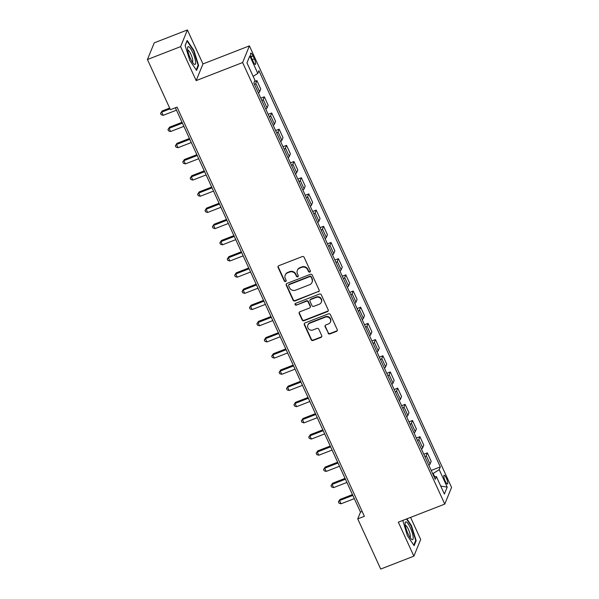 <?xml version="1.0" encoding="UTF-8"?>
<svg xmlns="http://www.w3.org/2000/svg" width="599" height="599" viewBox="0 0 599 599"><rect width="100%" height="100%" fill="white"/><g stroke="black" fill="none" stroke-linecap="round" stroke-linejoin="round"><path stroke-width="0.9" d="M309.833 272.088A1.003 0.951 -157.8 0 0 310.334 270.838L304.15 257.338A1.438 1.355 -157.8 0 0 302.27 256.574L278.82 265.694A1.438 1.355 -157.8 0 0 278.101 267.468L284.285 280.976A1.003 0.951 -157.8 0 0 286.127 280.998A1.003 0.951 -157.8 0 0 286.105 280.265L285.304 278.52A4.605 4.343 -157.8 0 1 287.61 272.83L289.564 272.066A4.605 4.343 -157.8 0 1 295.599 274.514L296.4 276.259A1.003 0.951 -157.8 0 0 298.242 276.289A1.003 0.951 -157.8 0 0 298.22 275.555L297.418 273.803A4.605 4.343 -157.8 0 1 299.725 268.12L301.679 267.356A4.605 4.343 -157.8 0 1 307.714 269.805L308.507 271.549A1.003 0.951 -157.8 0 0 309.833 272.088M297.329 270.449L297.508 269.999A4.605 4.343 -157.8 0 1 299.912 267.663L301.866 266.907A4.605 4.343 -157.8 0 1 307.893 269.355L308.695 271.1A1.003 0.951 -157.8 0 0 310.417 271.34M278.183 266.203A1.438 1.355 -157.8 0 0 278.288 267.019L284.465 280.519A1.003 0.951 -157.8 0 0 286.187 280.759M285.214 275.158L285.401 274.709A4.605 4.343 -157.8 0 1 287.797 272.38L289.751 271.617A4.605 4.343 -157.8 0 1 295.779 274.065L296.58 275.81A1.003 0.951 -157.8 0 0 298.302 276.049M446.367 478.189A4.687 1.101 68.7 0 0 444.076 475.262A4.687 1.101 68.7 0 0 445.192 481.072A4.687 1.101 68.7 0 0 447.475 483.999A4.687 1.101 68.7 0 0 446.367 478.189M328.05 333.164A1.438 1.355 -157.8 0 0 329.937 333.928L336.511 331.367A1.438 1.355 -157.8 0 0 337.23 329.592L330.363 314.595A1.438 1.355 -157.8 0 0 328.484 313.831L305.033 322.951A1.438 1.355 -157.8 0 0 304.314 324.725L311.181 339.723A1.438 1.355 -157.8 0 0 313.067 340.487L321.012 337.402A1.438 1.355 -157.8 0 0 321.73 335.62L318.795 329.203A1.438 1.355 -157.8 0 0 316.908 328.439L312.97 329.974A3.849 3.631 -157.8 0 1 307.849 325.122A3.849 3.631 -157.8 0 1 309.855 323.168L325.294 317.171A3.849 3.631 -157.8 0 1 330.408 322.022A3.849 3.631 -157.8 0 1 328.402 323.969L325.834 324.965A1.438 1.355 -157.8 0 0 325.107 326.747L328.23 332.715A1.438 1.355 -157.8 0 0 330.116 333.478L336.698 330.918A1.438 1.355 -157.8 0 0 337.334 330.408M398.328 522.156L413.887 556.149L380.709 569.05L357.738 518.876L364.379 516.293L177.042 107.124L170.408 109.699L147.436 59.526L180.606 46.625L196.173 80.61L242.617 62.551L444.772 504.096L398.328 522.156M318.413 291.84A1.438 1.355 -157.8 0 0 319.132 290.066L312.266 275.068A1.438 1.355 -157.8 0 0 310.387 274.305L286.936 283.424A1.438 1.355 -157.8 0 0 286.217 285.199L293.083 300.196A1.438 1.355 -157.8 0 0 294.97 300.96L318.601 291.391A1.438 1.355 -157.8 0 0 319.237 290.882M321.319 294.828L328.185 309.825A1.438 1.355 -157.8 0 1 327.466 311.607L304.015 320.727A1.438 1.355 -157.8 0 1 302.136 319.963L299.193 313.539A1.438 1.355 -157.8 0 1 299.912 311.765L309.421 308.066A1.438 1.355 -157.8 0 0 310.147 306.291L308.193 302.031A1.438 1.355 -157.8 0 0 306.314 301.267L296.408 305.116A1.003 0.951 -157.8 0 1 295.075 303.85A1.003 0.951 -157.8 0 1 295.599 303.341L319.432 294.064A1.438 1.355 -157.8 0 1 321.319 294.828M251.887 58.777L253.19 61.622A4.545 1.071 68.7 0 0 255.406 64.46A4.545 1.071 68.7 0 0 254.328 58.829L253.025 55.984A4.545 1.071 68.7 0 0 250.809 53.146A4.545 1.071 68.7 0 0 251.887 58.777M242.617 62.551L249.409 45.876L451.564 487.421L444.772 504.096M246.975 62.873L249.798 55.924L246.968 62.865L254.972 80.341L253.864 83.066L435.271 479.29L436.379 476.564L434.08 476.699M249.798 55.924L257.802 73.4L253.16 76.373M431.213 470.44L440.317 466.898L258.91 70.675L257.802 73.4M440.317 466.898L439.209 469.631L447.213 487.107L444.383 494.048L436.379 476.564M196.173 80.61L202.964 63.943L187.405 29.95L180.606 46.625M187.405 29.95L154.228 42.851L147.436 59.526M413.887 556.149L420.685 539.474L410.577 517.394M202.964 63.943L249.409 45.876M175.372 107.768L360.493 512.115L357.738 518.876M434.619 476.669L433.167 473.495L432.695 473.674M362.163 511.464L360.493 512.115M254.478 81.554L256.896 80.61L255.788 83.336A5.863 1.37 155.4 0 1 254.575 84.624M258.424 93.04A5.863 1.37 155.4 0 0 259.637 91.759L260.752 89.026L256.896 80.61M260.775 98.169L264.309 96.798L263.193 99.524A5.863 1.37 155.4 0 1 261.98 100.804M265.836 109.22A5.863 1.37 155.4 0 0 267.049 107.94L268.157 105.214L264.309 96.798M268.187 114.357L271.714 112.986L270.606 115.712A5.863 1.37 155.4 0 1 269.393 116.992M273.249 125.408A5.863 1.37 155.4 0 0 274.462 124.128L275.57 121.402L271.714 112.986M275.6 130.545L279.127 129.167L278.018 131.9A5.863 1.37 155.4 0 1 276.805 133.18M280.654 141.596A5.863 1.37 155.4 0 0 281.867 140.316L282.983 137.59L279.127 129.167M283.005 146.725L286.539 145.355L285.423 148.08A5.863 1.37 155.4 0 1 284.218 149.361M288.067 157.777A5.863 1.37 155.4 0 0 289.28 156.496L290.388 153.771L286.539 145.355M290.418 162.913L293.952 161.543L292.836 164.268A5.863 1.37 155.4 0 1 291.623 165.549M295.479 173.965A5.863 1.37 155.4 0 0 296.692 172.684L297.8 169.959L293.952 161.543M297.83 179.101L301.357 177.723L300.249 180.456A5.863 1.37 155.4 0 1 299.036 181.737M302.892 190.153A5.863 1.37 155.4 0 0 304.097 188.872L305.213 186.147L301.357 177.723M305.243 195.289L308.77 193.911L307.661 196.637A5.863 1.37 155.4 0 1 306.448 197.917M310.297 206.333A5.863 1.37 155.4 0 0 311.51 205.053L312.626 202.327L308.77 193.911M312.648 211.469L316.182 210.099L315.067 212.825A5.863 1.37 155.4 0 1 313.854 214.105M317.71 222.521A5.863 1.37 155.4 0 0 318.923 221.241L320.031 218.515L316.182 210.099M320.061 227.657L323.587 226.287L322.479 229.013A5.863 1.37 155.4 0 1 321.266 230.293M325.122 238.709A5.863 1.37 155.4 0 0 326.335 237.429L327.443 234.703L323.587 226.287M327.473 243.845L331 242.468L329.892 245.193A5.863 1.37 155.4 0 1 328.679 246.474M332.527 254.897A5.863 1.37 155.4 0 0 333.74 253.609L334.856 250.884L331 242.468M334.878 260.026L338.413 258.656L337.297 261.381A5.863 1.37 155.4 0 1 336.084 262.661M339.94 271.077A5.863 1.37 155.4 0 0 341.153 269.797L342.261 267.072L338.413 258.656M342.291 276.214L345.818 274.844L344.71 277.569A5.863 1.37 155.4 0 1 343.497 278.849M347.353 287.265A5.863 1.37 155.4 0 0 348.566 285.985L349.674 283.26L345.818 274.844M349.704 292.402L353.23 291.024L352.122 293.75A5.863 1.37 155.4 0 1 350.909 295.037M354.758 303.453A5.863 1.37 155.4 0 0 355.971 302.173L357.086 299.44L353.23 291.024M357.109 308.582L360.643 307.212L359.527 309.938A5.863 1.37 155.4 0 1 358.322 311.218M362.17 319.634A5.863 1.37 155.4 0 0 363.383 318.354L364.492 315.628L360.643 307.212M364.521 324.77L368.056 323.4L366.94 326.126A5.863 1.37 155.4 0 1 365.727 327.406M369.583 335.822A5.863 1.37 155.4 0 0 370.796 334.542L371.904 331.816L368.056 323.4M371.934 340.958L375.461 339.581L374.353 342.314A5.863 1.37 155.4 0 1 373.14 343.594M376.996 352.01A5.863 1.37 155.4 0 0 378.201 350.729L379.317 347.997L375.461 339.581M379.347 357.139L382.873 355.769L381.765 358.494A5.863 1.37 155.4 0 1 380.552 359.774M384.401 368.19A5.863 1.37 155.4 0 0 385.614 366.91L386.729 364.185L382.873 355.769M386.752 373.327L390.286 371.957L389.17 374.682A5.863 1.37 155.4 0 1 387.957 375.962M391.813 384.378A5.863 1.37 155.4 0 0 393.026 383.098L394.135 380.372L390.286 371.957M394.164 389.515L397.691 388.137L396.583 390.87A5.863 1.37 155.4 0 1 395.37 392.15M399.226 400.566A5.863 1.37 155.4 0 0 400.439 399.286L401.547 396.56L397.691 388.137M401.577 405.703L405.104 404.325L403.996 407.05A5.863 1.37 155.4 0 1 402.783 408.331M406.631 416.747A5.863 1.37 155.4 0 0 407.844 415.466L408.96 412.741L405.104 404.325M408.982 421.883L412.516 420.513L411.401 423.238A5.863 1.37 155.4 0 1 410.188 424.519M414.044 432.935A5.863 1.37 155.4 0 0 415.257 431.654L416.365 428.929L412.516 420.513M416.395 438.071L419.921 436.701L418.813 439.426A5.863 1.37 155.4 0 1 417.6 440.707M421.456 449.123A5.863 1.37 155.4 0 0 422.669 447.842L423.778 445.117L419.921 436.701M423.807 454.259L427.334 452.881L426.226 455.607A5.863 1.37 155.4 0 1 425.013 456.887M428.862 465.311A5.863 1.37 155.4 0 0 430.075 464.023L431.19 461.297L427.334 452.881M433.167 473.495L439.209 469.631M447.213 487.107L440.744 486.096M189.816 60.462L196.562 70.45L198.606 65.426L193.911 50.421L187.165 40.44L185.121 45.457L189.816 60.462M402.79 520.419L407.387 535.678L414.126 545.659L416.178 540.642L411.476 525.63L406.878 518.831M193.507 50.578L193.911 50.421M197.94 65.688L198.606 65.426M415.511 540.897L416.178 540.642M411.079 525.787L411.476 525.63M286.3 283.933A1.438 1.355 -157.8 0 0 286.404 284.75L293.27 299.747A1.438 1.355 -157.8 0 0 295.15 300.511L318.601 291.391M311.083 277.172A1.003 0.951 -157.8 0 0 309.765 276.641L289.19 284.645A1.003 0.951 -157.8 0 0 288.681 285.888L289.527 287.73A4.605 4.343 -157.8 0 0 295.554 290.178L309.623 284.705A4.605 4.343 -157.8 0 0 311.929 279.014L311.27 276.723A1.003 0.951 -157.8 0 0 309.953 276.191L309.765 276.641M288.658 285.154L288.845 284.705A1.003 0.951 -157.8 0 1 289.369 284.196L309.953 276.191M312.019 282.376L312.206 281.927A4.605 4.343 -157.8 0 0 312.109 278.565L311.929 279.014M311.27 276.723L312.109 278.565M299.275 312.274A1.438 1.355 -157.8 0 0 299.38 313.09L302.315 319.507A1.438 1.355 -157.8 0 0 304.202 320.278L327.646 311.158A1.438 1.355 -157.8 0 0 328.282 310.641M310.17 307.339L310.357 306.89A1.438 1.355 -157.8 0 0 310.327 305.842L308.38 301.582A1.438 1.355 -157.8 0 0 306.493 300.818L296.408 305.116M295.195 303.633A1.003 0.951 -157.8 0 0 296.595 304.666M319.289 304.232A3.849 3.631 -157.8 0 0 320.36 298.28A3.849 3.631 -157.8 0 0 316.175 297.426L310.739 299.545A1.438 1.355 -157.8 0 0 310.02 301.319L311.967 305.58A1.438 1.355 -157.8 0 0 313.854 306.344L319.289 304.232M321.296 302.278L321.476 301.829A3.849 3.631 -157.8 0 0 316.362 296.977L316.175 297.426M309.99 300.271L310.17 299.822A1.438 1.355 -157.8 0 1 310.926 299.096L316.362 296.977M325.197 325.482A1.438 1.355 -157.8 0 0 325.294 326.298L328.23 332.715M330.408 322.022L330.596 321.566A3.849 3.631 -157.8 0 0 325.474 316.714L325.294 317.171M307.849 325.122L308.036 324.665A3.849 3.631 -157.8 0 1 310.042 322.719L325.474 316.714M304.397 323.46A1.438 1.355 -157.8 0 0 304.502 324.276L311.368 339.274A1.438 1.355 -157.8 0 0 313.247 340.037L321.199 336.945A1.438 1.355 -157.8 0 0 321.835 336.436M169.659 108.06L162.149 110.98L161.693 112.103L163.175 115.345L176.473 110.171M170.026 108.868L161.693 112.103L160.547 113.413L162.149 110.98M163.175 115.345L161.138 114.709L160.547 113.413M182.029 122.316L169.562 127.168L169.105 128.291L170.588 131.525L183.886 126.359M182.403 123.117L169.105 128.291L167.96 129.594L169.562 127.168M170.588 131.525L168.551 130.889L167.96 129.594M189.441 138.504L176.975 143.348L176.51 144.479L177.993 147.713L191.291 142.54M189.808 139.305L176.51 144.479L175.372 145.782L176.975 143.348M177.993 147.713L175.964 147.077L175.372 145.782M196.854 154.684L184.38 159.536L183.923 160.667L185.405 163.901L198.703 158.728M197.221 155.493L183.923 160.667L182.777 161.97L184.38 159.536M185.405 163.901L183.376 163.265L182.777 161.97M204.259 170.872L191.792 175.724L191.336 176.847L192.818 180.089L206.116 174.915M204.633 171.673L191.336 176.847L190.19 178.15L191.792 175.724M192.818 180.089L190.782 179.445L190.19 178.15M195.529 61.368A9.524 2.239 68.7 0 0 191.373 49.867A9.524 2.239 68.7 0 0 187.584 47.83A9.524 2.239 68.7 0 0 187.659 49.724A9.524 2.239 68.7 0 0 193.851 63.943A9.524 2.239 68.7 0 0 195.529 61.368M192.436 62.214A6.522 1.535 68.7 0 0 192.721 60.147A6.522 1.535 68.7 0 0 190.512 53.461A6.522 1.535 68.7 0 0 187.712 50.069M185.166 45.614L187.045 41.009L193.582 50.683L198.134 65.224L196.21 69.933M407.971 533.687A9.524 2.239 68.7 0 0 411.423 539.152A9.524 2.239 68.7 0 0 413.153 537.078A9.524 2.239 68.7 0 0 410.36 527.831A9.524 2.239 68.7 0 0 405.156 523.039A9.524 2.239 68.7 0 0 407.971 533.687M410.001 537.423A6.522 1.535 68.7 0 0 408.413 529.366A6.522 1.535 68.7 0 0 405.283 525.278M406.481 518.989L411.146 525.892L415.699 540.433L413.782 545.142M402.738 520.823L402.917 520.374M211.672 187.06L199.205 191.905L198.741 193.035L200.223 196.27L213.521 191.103M212.039 187.861L198.741 193.035L197.603 194.338L199.205 191.905M200.223 196.27L198.194 195.633L197.603 194.338M219.084 203.241L206.61 208.093L206.153 209.223L207.636 212.458L220.934 207.284M219.451 204.049L206.153 209.223L205.015 210.526L206.61 208.093M207.636 212.458L205.607 211.821L205.015 210.526M226.497 219.429L214.023 224.281L213.566 225.404L215.048 228.646L228.346 223.472M226.864 220.237L213.566 225.404L212.42 226.707L214.023 224.281M215.048 228.646L213.012 228.002L212.42 226.707M233.902 235.617L221.435 240.469L220.979 241.592L222.454 244.826L235.751 239.66M234.269 236.418L220.979 241.592L219.833 242.894L221.435 240.469M222.454 244.826L220.425 244.19L219.833 242.894M241.315 251.797L228.848 256.649L228.384 257.78L229.866 261.014L243.164 255.84M241.682 252.606L228.384 257.78L227.246 259.082L228.848 256.649M229.866 261.014L227.837 260.378L227.246 259.082M248.727 267.985L236.253 272.837L235.796 273.96L237.279 277.202L250.577 272.028M249.094 268.794L235.796 273.96L234.651 275.27L236.253 272.837M237.279 277.202L235.242 276.558L234.651 275.27M256.132 284.173L243.666 289.025L243.209 290.148L244.692 293.383L257.989 288.216M256.507 284.974L243.209 290.148L242.063 291.451L243.666 289.025M244.692 293.383L242.655 292.746L242.063 291.451M263.545 300.361L251.078 305.205L250.614 306.336L252.097 309.571L265.394 304.397M263.912 301.162L250.614 306.336L249.476 307.639L251.078 305.205M252.097 309.571L250.068 308.934L249.476 307.639M270.958 316.542L258.483 321.393L258.027 322.517L259.509 325.759L272.807 320.585M271.325 317.35L258.027 322.517L256.881 323.827L258.483 321.393M259.509 325.759L257.48 325.122L256.881 323.827M278.363 332.73L265.896 337.581L265.439 338.705L266.922 341.939L280.22 336.773M278.737 333.531L265.439 338.705L264.294 340.007L265.896 337.581M266.922 341.939L264.885 341.303L264.294 340.007M285.775 348.918L273.309 353.762L272.844 354.893L274.327 358.127L287.625 352.953M286.142 349.719L272.844 354.893L271.706 356.195L273.309 353.762M274.327 358.127L272.298 357.491L271.706 356.195M293.188 365.098L280.714 369.95L280.257 371.081L281.74 374.315L295.037 369.141M293.555 365.907L280.257 371.081L279.119 372.383L280.714 369.95M281.74 374.315L279.711 373.679L279.119 372.383M300.601 381.286L288.126 386.138L287.67 387.261L289.152 390.503L302.45 385.329M300.968 382.087L287.67 387.261L286.524 388.564L288.126 386.138M289.152 390.503L287.116 389.859L286.524 388.564M308.006 397.474L295.539 402.318L295.082 403.449L296.557 406.684L309.855 401.517M308.373 398.275L295.082 403.449L293.937 404.752L295.539 402.318M296.557 406.684L294.528 406.047L293.937 404.752M315.418 413.654L302.952 418.506L302.488 419.637L303.97 422.872L317.268 417.698M315.785 414.463L302.488 419.637L301.349 420.94L302.952 418.506M303.97 422.872L301.941 422.235L301.349 420.94M322.831 429.842L310.357 434.694L309.9 435.817L311.383 439.06L324.68 433.886M323.198 430.651L309.9 435.817L308.755 437.12L310.357 434.694M311.383 439.06L309.346 438.416L308.755 437.12M330.236 446.03L317.769 450.882L317.313 452.005L318.795 455.24L332.086 450.074M330.611 446.832L317.313 452.005L316.167 453.308L317.769 450.882M318.795 455.24L316.759 454.604L316.167 453.308M337.649 462.211L325.182 467.063L324.718 468.193L326.2 471.428L339.498 466.254M338.016 463.02L324.718 468.193L323.58 469.496L325.182 467.063M326.2 471.428L324.171 470.792L323.58 469.496M345.061 478.399L332.587 483.251L332.131 484.374L333.613 487.616L346.911 482.442M345.428 479.207L332.131 484.374L330.985 485.684L332.587 483.251M333.613 487.616L331.584 486.972L330.985 485.684M352.467 494.587L340 499.439L339.543 500.562L341.026 503.796L354.323 498.63M352.841 495.388L339.543 500.562L338.398 501.865L340 499.439M341.026 503.796L338.989 503.16L338.398 501.865M259.637 91.759L255.788 83.336M267.049 107.94L263.193 99.524M274.462 124.128L270.606 115.712M281.867 140.316L278.018 131.9M289.28 156.496L285.423 148.08M296.692 172.684L292.836 164.268M304.097 188.872L300.249 180.456M311.51 205.053L307.661 196.637M318.923 221.241L315.067 212.825M326.335 237.429L322.479 229.013M333.74 253.609L329.892 245.193M341.153 269.797L337.297 261.381M348.566 285.985L344.71 277.569M355.971 302.173L352.122 293.75M363.383 318.354L359.527 309.938M370.796 334.542L366.94 326.126M378.201 350.729L374.353 342.314M385.614 366.91L381.765 358.494M393.026 383.098L389.17 374.682M400.439 399.286L396.583 390.87M407.844 415.466L403.996 407.05M415.257 431.654L411.401 423.238M422.669 447.842L418.813 439.426M430.075 464.023L426.226 455.607M251.093 56.733L253.025 55.984M252.276 59.63L254.328 58.829M307.893 269.355L307.714 269.805M301.866 266.907L301.679 267.356M299.912 267.663L299.725 268.12M296.58 275.81L296.4 276.259M295.779 274.065L295.599 274.514M289.751 271.617L289.564 272.066M287.797 272.38L287.61 272.83M284.465 280.519L284.285 280.976M278.288 267.019L278.101 267.468M308.695 271.1L308.507 271.549M295.15 300.511L294.97 300.96M293.27 299.747L293.083 300.196M286.404 284.75L286.217 285.199M289.369 284.196L289.19 284.645M327.646 311.158L327.466 311.607M304.202 320.278L304.015 320.727M302.315 319.507L302.136 319.963M299.38 313.09L299.193 313.539M310.327 305.842L310.147 306.291M308.38 301.582L308.193 302.031M306.493 300.818L306.314 301.267M310.926 299.096L310.739 299.545M325.294 326.298L325.107 326.747M310.042 322.719L309.855 323.168M321.199 336.945L321.012 337.402M313.247 340.037L313.067 340.487M311.368 339.274L311.181 339.723M304.502 324.276L304.314 324.725M336.698 330.918L336.511 331.367M330.116 333.478L329.937 333.928"/></g></svg>
